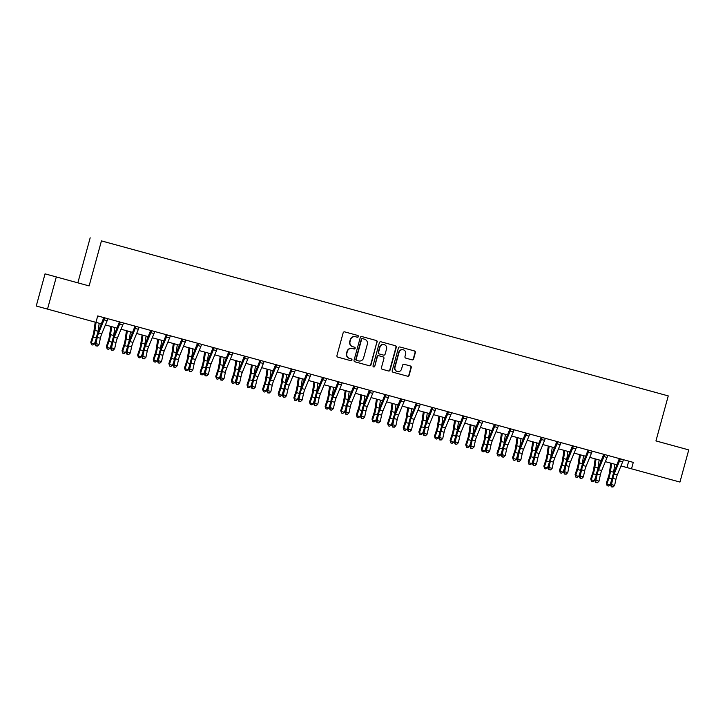 <?xml version="1.0" encoding="UTF-8"?>
<svg xmlns="http://www.w3.org/2000/svg" width="725" height="725" viewBox="0 0 725 725"><rect width="100%" height="100%" fill="white"/><g stroke="black" fill="none" stroke-linecap="round" stroke-linejoin="round"><path stroke-width="1.09" d="M358.386 336.563A0.915 0.888 105.4 0 0 357.769 335.448L344.737 331.887A1.305 1.269 105.4 0 0 343.161 332.811L336.944 355.54A1.305 1.269 105.4 0 0 337.823 357.135L350.864 360.706A0.915 0.888 105.4 0 0 351.96 360.053A0.915 0.888 105.4 0 0 351.344 358.938A0.915 0.888 105.4 0 0 351.344 358.929L349.658 358.476A4.187 4.069 105.4 0 1 349.649 358.467A4.187 4.069 105.4 0 1 346.84 353.356L347.357 351.462A4.187 4.069 105.4 0 1 352.386 348.498L354.072 348.961A0.915 0.888 105.4 0 0 355.178 348.308A0.915 0.888 105.4 0 0 354.561 347.193L352.876 346.731A4.187 4.069 105.4 0 1 352.867 346.731A4.187 4.069 105.4 0 1 350.048 341.611L350.565 339.717A4.187 4.069 105.4 0 1 355.603 336.753L357.289 337.216A0.915 0.888 105.4 0 0 358.386 336.563M352.558 346.641L352.567 346.65A4.187 4.069 105.4 0 0 352.567 346.65A4.187 4.069 105.4 0 1 349.749 341.529L350.266 339.635A4.187 4.069 105.4 0 1 355.295 336.672L356.981 337.134A0.915 0.888 105.4 0 0 358.087 336.482A0.915 0.888 105.4 0 0 357.498 335.376M337.787 357.126L350.556 360.615A0.915 0.888 105.4 0 0 351.661 359.972A0.915 0.888 105.4 0 0 351.072 358.857M349.35 358.386L349.35 358.386A4.187 4.069 105.4 0 1 346.532 353.274L347.048 351.38A4.187 4.069 105.4 0 1 352.087 348.417L353.773 348.87A0.915 0.888 105.4 0 0 354.869 348.227A0.915 0.888 105.4 0 0 354.28 347.112M647.751 390.277L652.844 391.672L647.751 390.277M412.045 359.854A1.305 1.269 105.4 0 0 413.622 358.929L415.362 352.549A1.305 1.269 105.4 0 0 414.483 350.954L400.001 346.994A1.305 1.269 105.4 0 0 398.433 347.928L392.216 370.656A1.305 1.269 105.4 0 0 393.095 372.251L407.568 376.212A1.305 1.269 105.4 0 0 409.145 375.278L411.247 367.584A1.305 1.269 105.4 0 0 410.368 365.98L404.178 364.285A1.305 1.269 105.4 0 0 402.602 365.219L401.559 369.034A3.498 3.398 105.4 0 1 397.345 371.517A3.498 3.398 105.4 0 1 394.998 367.24L399.085 352.278A3.498 3.398 105.4 0 1 403.299 349.794A3.498 3.398 105.4 0 1 405.647 354.072L404.967 356.564A1.305 1.269 105.4 0 0 405.846 358.159L411.746 359.772A1.305 1.269 105.4 0 0 413.313 358.848L415.053 352.468A1.305 1.269 105.4 0 0 414.211 350.882M89.121 285.922L45.05 273.851L89.121 285.922L101.446 240.899L668.26 395.904L655.944 440.927L688.75 449.899L679.95 482.062L631.52 468.812L633.278 462.387L97.712 315.928L95.954 322.362L101.418 323.848M56.314 276.95L47.515 309.113L95.954 322.362M377.208 342.118A1.305 1.269 105.4 0 0 376.329 340.523L361.847 336.563A1.305 1.269 105.4 0 0 360.28 337.487L354.063 360.216A1.305 1.269 105.4 0 0 354.942 361.82L369.415 365.772A1.305 1.269 105.4 0 0 370.992 364.847L376.9 342.037A1.305 1.269 105.4 0 0 376.058 340.451M380.924 341.783L395.406 345.734A1.305 1.269 105.4 0 1 396.285 347.338L390.068 370.067A1.305 1.269 105.4 0 1 388.491 370.992L382.302 369.297A1.305 1.269 105.4 0 1 381.423 367.702L383.942 358.485A1.305 1.269 105.4 0 0 383.063 356.881L378.948 355.757A1.305 1.269 105.4 0 0 377.381 356.691L374.752 366.288A0.915 0.888 105.4 0 1 373.647 366.932A0.915 0.888 105.4 0 1 373.031 365.817L379.356 342.708A1.305 1.269 105.4 0 1 380.924 341.783M101.482 240.89L107.273 242.476L101.482 240.89M101.446 240.899L668.26 395.904M636.559 387.232L655.273 392.343M636.568 387.213L655.282 392.334M45.05 273.851L36.25 306.013L47.515 309.113M688.75 449.899L655.944 440.918M77.856 282.822L90.172 237.8M620.981 465.921L631.52 468.812M105.406 324.936L117.042 328.117M121.03 329.204L132.666 332.394M136.653 333.482L148.29 336.663M152.277 337.75L163.913 340.931M167.901 342.028L179.537 345.209M183.525 346.296L195.161 349.477M199.148 350.574L210.785 353.755M214.772 354.842L226.408 358.023M230.396 359.111L242.032 362.301M246.02 363.388L257.656 366.569M261.643 367.657L273.28 370.837M277.267 371.934L288.903 375.115M292.891 376.202L304.527 379.383M308.515 380.48L320.151 383.661M324.129 384.748L335.775 387.929M339.753 389.017L351.398 392.207M355.377 393.294L367.022 396.475M371.001 397.563L382.646 400.753M386.624 401.84L398.27 405.021M402.248 406.109L413.893 409.29M417.872 410.386L429.508 413.567M433.496 414.655L445.132 417.836M449.119 418.923L460.756 422.113M464.743 423.201L476.379 426.382M480.367 427.469L492.003 430.659M495.991 431.747L507.627 434.928M511.614 436.015L523.251 439.196M527.238 440.292L538.874 443.473M542.862 444.561L554.498 447.742M558.486 448.838L570.122 452.019M574.109 453.107L585.746 456.288M589.733 457.375L601.369 460.565M605.357 461.653L616.993 464.834M628.711 461.136L626.953 467.562M70.633 280.865L53.487 276.162L70.633 280.865M354.906 361.802L369.116 365.69A1.305 1.269 105.4 0 0 370.683 364.766L376.9 342.037M362.718 338.702A0.915 0.888 105.4 0 0 361.612 339.345L356.156 359.301A0.915 0.888 105.4 0 0 356.772 360.416L358.549 360.905A4.187 4.069 105.4 0 0 363.587 357.942L367.312 344.303A4.187 4.069 105.4 0 0 364.503 339.191A4.187 4.069 105.4 0 0 364.494 339.182L362.409 338.611A0.915 0.888 105.4 0 0 361.313 339.264L361.612 339.345M356.464 360.334L356.473 360.334A0.915 0.888 105.4 0 0 356.473 360.334A0.915 0.888 105.4 0 1 355.857 359.219L361.313 339.264M362.409 338.611L364.503 339.191M382.265 369.288L388.192 370.91A1.305 1.269 105.4 0 0 389.76 369.986L395.977 347.257A1.305 1.269 105.4 0 0 395.134 345.662M382.755 356.8L378.64 355.676A1.305 1.269 105.4 0 0 377.072 356.6L374.752 366.288M373.502 366.877A0.915 0.888 105.4 0 0 374.444 366.197M386.561 348.915A3.498 3.398 105.4 0 0 384.205 344.647A3.498 3.398 105.4 0 0 379.991 347.121L378.55 352.395A1.305 1.269 105.4 0 0 379.429 353.99L383.543 355.114A1.305 1.269 105.4 0 0 385.111 354.19L386.561 348.915M384.205 344.647L383.897 344.556A3.498 3.398 105.4 0 0 379.692 347.039L379.991 347.121M379.13 353.909L379.13 353.909A1.305 1.269 105.4 0 1 378.251 352.314L379.692 347.039M405.81 358.15L411.746 359.772M403.299 349.794L402.991 349.713A3.498 3.398 105.4 0 0 398.786 352.196L399.085 352.278M397.345 371.517L397.037 371.427A3.498 3.398 105.4 0 1 394.69 367.158L398.786 352.196M393.059 372.242L407.269 376.13A1.305 1.269 105.4 0 0 408.837 375.197L410.948 367.493A1.305 1.269 105.4 0 0 410.105 365.907M95.22 322.163L93.842 331.697A6.67 1.577 105.3 0 1 92.773 336.146L90.761 342.182L91.314 343.106L93.317 337.062A10.005 2.365 -74.7 0 0 94.93 330.392L96.081 322.389M91.549 344.692L91.314 343.106L94.44 343.958L92.8 345.037L91.549 344.692L90.761 342.182M94.44 343.958L96.09 338.983M97.802 332.739A10.005 2.365 -74.7 0 0 98.056 331.243L99.207 323.241M107.971 318.728L107.717 319.063A4.667 1.106 105.3 0 1 107.128 320.749L101.736 333.862A6.67 1.577 -74.7 0 0 100.385 338.24L99.044 344.457L95.918 343.605L95.845 345.87L97.467 346.015L96.217 345.671M104.554 317.795L104.59 318.212A4.667 1.106 105.3 0 1 104.01 319.888L98.609 333.002A6.67 1.577 -74.7 0 0 97.268 337.379L95.918 343.605L94.984 344.112L96.325 337.895A10.005 2.365 105.3 0 1 98.346 331.325L103.793 317.586M104.59 318.212L103.82 318.003M94.984 344.112L95.845 345.87M97.467 346.015L99.044 344.457M110.852 326.422L109.466 335.965A6.67 1.577 105.3 0 1 108.397 340.415L106.385 346.459L106.938 347.375L108.94 341.339A10.005 2.365 -74.7 0 0 110.553 334.66L111.704 326.658M107.173 348.961L106.938 347.375L110.055 348.236L108.424 349.305L107.173 348.961L106.385 346.459M110.055 348.236L111.713 343.251M113.426 337.007A10.005 2.365 -74.7 0 0 113.671 335.512L114.831 327.51M126.467 330.7L125.09 340.243A6.67 1.577 105.3 0 1 124.02 344.692L122.008 350.728L122.561 351.652L124.564 345.608A10.005 2.365 -74.7 0 0 126.177 338.928L127.328 330.926M122.797 353.238L122.561 351.652L125.679 352.504L124.047 353.583L122.797 353.238L122.008 350.728M125.679 352.504L127.337 347.529M129.05 341.285A10.005 2.365 -74.7 0 0 129.295 339.789L130.455 331.787M142.091 334.968L140.713 344.511A6.67 1.577 105.3 0 1 139.644 348.961L137.632 355.005L138.185 355.921L140.188 349.885A10.005 2.365 -74.7 0 0 141.801 343.206L142.952 335.204M138.421 357.507L138.185 355.921L141.302 356.772L139.671 357.851L138.421 357.507L137.632 355.005M141.302 356.772L142.961 351.797M144.674 345.553A10.005 2.365 -74.7 0 0 144.918 344.058L146.078 336.056M123.594 323.006L123.341 323.341A4.667 1.106 105.3 0 1 122.752 325.017L117.359 338.131A6.67 1.577 -74.7 0 0 116.009 342.508L114.668 348.734L111.541 347.873L111.469 350.148L113.091 350.284L111.84 349.939M120.178 322.063L120.214 322.48A4.667 1.106 105.3 0 1 119.634 324.166L114.233 337.279A6.67 1.577 -74.7 0 0 112.892 341.656L111.541 347.873L110.608 348.39L111.949 342.164A10.005 2.365 105.3 0 1 113.961 335.603L119.417 321.855M120.214 322.48L119.444 322.272M110.608 348.39L111.469 350.148M113.091 350.284L114.668 348.734M139.218 327.274L138.964 327.609A4.667 1.106 105.3 0 1 138.375 329.286L132.983 342.408A6.67 1.577 -74.7 0 0 131.633 346.786L130.292 353.002L127.165 352.151L127.083 354.416L128.715 354.552L127.464 354.217M135.802 326.341L135.838 326.757A4.667 1.106 105.3 0 1 135.258 328.434L129.857 341.548A6.67 1.577 -74.7 0 0 128.515 345.925L127.165 352.151L126.222 352.658L127.573 346.441A10.005 2.365 105.3 0 1 129.585 339.871L135.04 326.132M135.838 326.757L135.067 326.54M126.222 352.658L127.083 354.416M128.715 354.552L130.292 353.002M154.842 331.542L154.588 331.887A4.667 1.106 105.3 0 1 153.999 333.563L148.607 346.677A6.67 1.577 -74.7 0 0 147.257 351.054L145.915 357.28L142.789 356.419L142.707 358.694L144.338 358.83L143.088 358.485M151.425 330.609L151.462 331.026A4.667 1.106 105.3 0 1 150.873 332.712L145.48 345.825A6.67 1.577 -74.7 0 0 144.139 350.202L142.789 356.419L141.846 356.936L143.197 350.71A10.005 2.365 105.3 0 1 145.208 344.148L150.664 330.401M151.462 331.026L150.691 330.817M141.846 356.936L142.707 358.694M144.338 358.83L145.915 357.28M157.715 339.237L156.337 348.779A6.67 1.577 105.3 0 1 155.268 353.238L153.256 359.274L153.809 360.198L155.812 354.153A10.005 2.365 -74.7 0 0 157.425 347.474L158.576 339.472M154.044 361.784L153.809 360.198L156.926 361.05L155.295 362.119L154.044 361.784L153.256 359.274M156.926 361.05L158.585 356.066M160.288 349.831A10.005 2.365 -74.7 0 0 160.542 348.335L161.702 340.333M170.466 335.82L170.212 336.155A4.667 1.106 105.3 0 1 169.623 337.832L164.222 350.954A6.67 1.577 -74.7 0 0 162.88 355.322L161.539 361.548L158.413 360.697L158.331 362.962L159.962 363.098L158.712 362.763M167.049 334.887L167.085 335.303A4.667 1.106 105.3 0 1 166.496 336.98L161.104 350.093A6.67 1.577 -74.7 0 0 159.754 354.471L158.413 360.697L157.47 361.204L158.82 354.978A10.005 2.365 105.3 0 1 160.832 348.417L166.288 334.678M167.085 335.303L166.315 335.086M157.47 361.204L158.331 362.962M159.962 363.098L161.539 361.548M173.338 343.514L171.961 353.057A6.67 1.577 105.3 0 1 170.892 357.507L168.88 363.551L169.433 364.467L171.435 358.431A10.005 2.365 -74.7 0 0 173.048 351.752L174.199 343.75M169.668 366.053L169.433 364.467L172.55 365.318L170.919 366.397L169.668 366.053L168.88 363.551M172.55 365.318L174.208 360.343M175.912 354.099A10.005 2.365 -74.7 0 0 176.166 352.604L177.326 344.602M188.962 347.782L187.585 357.325A6.67 1.577 105.3 0 1 186.515 361.784L184.503 367.82L185.047 368.735L187.059 362.699A10.005 2.365 -74.7 0 0 188.663 356.02L189.823 348.018M185.292 370.33L185.047 368.735L188.174 369.596L186.542 370.665L185.292 370.33L184.503 367.82M188.174 369.596L189.832 364.612M191.536 358.377A10.005 2.365 -74.7 0 0 191.79 356.872L192.95 348.879M204.586 352.06L203.208 361.603A6.67 1.577 105.3 0 1 202.139 366.053L200.127 372.088L200.671 373.013L202.683 366.968A10.005 2.365 -74.7 0 0 204.287 360.298L205.447 352.296M200.916 374.598L200.671 373.013L203.797 373.864L202.166 374.943L200.916 374.598L200.127 372.088M203.797 373.864L205.456 368.889M207.16 362.645A10.005 2.365 -74.7 0 0 207.413 361.15L208.573 353.147M220.21 356.328L218.832 365.871A6.67 1.577 105.3 0 1 217.763 370.321L215.751 376.366L216.295 377.281L218.307 371.245A10.005 2.365 -74.7 0 0 219.911 364.566L221.071 356.564M216.539 378.867L216.295 377.281L219.421 378.142L217.79 379.211L216.539 378.867L215.751 376.366M219.421 378.142L221.08 373.157M222.783 366.913A10.005 2.365 -74.7 0 0 223.037 365.418L224.197 357.416M235.833 360.606L234.456 370.149A6.67 1.577 105.3 0 1 233.387 374.598L231.375 380.634L231.918 381.558L233.93 375.514A10.005 2.365 -74.7 0 0 235.534 368.835L236.694 360.842M232.163 383.144L231.918 381.558L235.045 382.41L233.414 383.489L232.163 383.144L231.375 380.634M235.045 382.41L236.703 377.435M238.407 371.191A10.005 2.365 -74.7 0 0 238.661 369.696L239.821 361.693M186.089 340.088L185.836 340.424A4.667 1.106 105.3 0 1 185.247 342.109L179.845 355.223A6.67 1.577 -74.7 0 0 178.504 359.6L177.163 365.817L174.036 364.965L173.955 367.231L175.586 367.376L174.335 367.031M182.673 339.155L182.709 339.572A4.667 1.106 105.3 0 1 182.12 341.248L176.728 354.371A6.67 1.577 -74.7 0 0 175.377 358.748L174.036 364.965L173.094 365.472L174.444 359.256A10.005 2.365 105.3 0 1 176.456 352.694L181.912 338.947M182.709 339.572L181.939 339.363M173.094 365.472L173.955 367.231M175.586 367.376L177.163 365.817M201.713 344.366L201.459 344.701A4.667 1.106 105.3 0 1 200.87 346.378L195.469 359.491A6.67 1.577 -74.7 0 0 194.128 363.868L192.787 370.094L189.66 369.243L189.578 371.508L191.21 371.644L189.959 371.3M198.288 343.433L198.333 343.849A4.667 1.106 105.3 0 1 197.744 345.526L192.352 358.639A6.67 1.577 -74.7 0 0 191.001 363.017L189.66 369.243L188.718 369.75L190.068 363.524A10.005 2.365 105.3 0 1 192.08 356.963L197.526 343.215M198.333 343.849L197.562 343.632M188.718 369.75L189.578 371.508M191.21 371.644L192.787 370.094M217.337 348.634L217.083 348.97A4.667 1.106 105.3 0 1 216.494 350.655L211.093 363.769A6.67 1.577 -74.7 0 0 209.752 368.146L208.41 374.363L205.284 373.511L205.202 375.777L206.833 375.922L205.583 375.577M213.911 347.701L213.957 348.118A4.667 1.106 105.3 0 1 213.368 349.794L207.975 362.917A6.67 1.577 -74.7 0 0 206.625 367.285L205.284 373.511L204.341 374.018L205.692 367.802A10.005 2.365 105.3 0 1 207.703 361.231L213.15 347.493M213.957 348.118L213.186 347.909M204.341 374.018L205.202 375.777M206.833 375.922L208.41 374.363M232.961 352.912L232.707 353.247A4.667 1.106 105.3 0 1 232.118 354.924L226.717 368.037A6.67 1.577 -74.7 0 0 225.375 372.414L224.034 378.64L220.907 377.779L220.826 380.054L222.457 380.19L221.207 379.846M229.535 351.969L229.58 352.386A4.667 1.106 105.3 0 1 228.991 354.072L223.599 367.185A6.67 1.577 -74.7 0 0 222.249 371.562L220.907 377.779L219.965 378.296L221.315 372.07A10.005 2.365 105.3 0 1 223.327 365.509L228.774 351.761M229.58 352.386L228.81 352.178M219.965 378.296L220.826 380.054M222.457 380.19L224.034 378.64M248.584 357.18L248.331 357.516A4.667 1.106 105.3 0 1 247.742 359.192L242.34 372.315A6.67 1.577 -74.7 0 0 240.999 376.692L239.649 382.909L236.531 382.057L236.45 384.322L238.072 384.458L236.83 384.123M245.159 356.247L245.204 356.664A4.667 1.106 105.3 0 1 244.615 358.34L239.214 371.454A6.67 1.577 -74.7 0 0 237.873 375.831L236.531 382.057L235.589 382.564L236.939 376.347A10.005 2.365 105.3 0 1 238.951 369.777L244.398 356.038M245.204 356.664L244.434 356.455M235.589 382.564L236.45 384.322M238.072 384.458L239.649 382.909M251.457 364.874L250.08 374.417A6.67 1.577 105.3 0 1 249.01 378.867L246.998 384.912L247.542 385.827L249.554 379.791A10.005 2.365 -74.7 0 0 251.158 373.112L252.318 365.11M247.787 387.413L247.542 385.827L250.669 386.679L249.038 387.757L247.787 387.413L246.998 384.912M250.669 386.679L252.327 381.703M254.031 375.459A10.005 2.365 -74.7 0 0 254.285 373.964L255.445 365.962M264.208 361.458L263.954 361.793A4.667 1.106 105.3 0 1 263.365 363.47L257.964 376.583A6.67 1.577 -74.7 0 0 256.623 380.96L255.273 387.186L252.155 386.325L252.073 388.6L253.696 388.736L252.454 388.392M260.782 360.515L260.828 360.932A4.667 1.106 105.3 0 1 260.239 362.618L254.837 375.731A6.67 1.577 -74.7 0 0 253.496 380.108L252.155 386.325L251.212 386.842L252.563 380.616A10.005 2.365 105.3 0 1 254.575 374.055L260.021 360.307M260.828 360.932L260.058 360.724M251.212 386.842L252.073 388.6M253.696 388.736L255.273 387.186M267.081 369.143L265.703 378.695A6.67 1.577 105.3 0 1 264.634 383.144L262.622 389.18L263.166 390.104L265.178 384.06A10.005 2.365 -74.7 0 0 266.782 377.381L267.942 369.378M263.411 391.69L263.166 390.104L266.292 390.956L264.661 392.026L263.411 391.69L262.622 389.18M266.292 390.956L267.951 385.972M269.655 379.737A10.005 2.365 -74.7 0 0 269.908 378.242L271.068 370.239M279.832 365.726L279.578 366.062A4.667 1.106 105.3 0 1 278.989 367.738L273.588 380.861A6.67 1.577 -74.7 0 0 272.247 385.229L270.896 391.455L267.779 390.603L267.697 392.868L269.319 393.004L268.069 392.669M276.406 364.793L276.452 365.21A4.667 1.106 105.3 0 1 275.862 366.886L270.461 380A6.67 1.577 -74.7 0 0 269.12 384.377L267.779 390.603L266.836 391.11L268.187 384.893A10.005 2.365 105.3 0 1 270.198 378.323L275.645 364.584M276.452 365.21L275.681 364.992M266.836 391.11L267.697 392.868M269.319 393.004L270.896 391.455M282.705 373.42L281.327 382.963A6.67 1.577 105.3 0 1 280.249 387.413L278.246 393.458L278.79 394.373L280.802 388.337A10.005 2.365 -74.7 0 0 282.406 381.658L283.566 373.656M279.034 395.959L278.79 394.373L281.916 395.225L280.285 396.303L279.034 395.959L278.246 393.458M281.916 395.225L283.575 390.249M285.278 384.005A10.005 2.365 -74.7 0 0 285.532 382.51L286.692 374.508M295.456 369.995L295.202 370.339A4.667 1.106 105.3 0 1 294.613 372.016L289.212 385.129A6.67 1.577 -74.7 0 0 287.87 389.506L286.52 395.732L283.403 394.871L283.321 397.146L284.943 397.282L283.692 396.938M292.03 369.061L292.075 369.478A4.667 1.106 105.3 0 1 291.486 371.155L286.085 384.277A6.67 1.577 -74.7 0 0 284.744 388.654L283.403 394.871L282.46 395.388L283.81 389.162A10.005 2.365 105.3 0 1 285.822 382.601L291.269 368.853M292.075 369.478L291.305 369.27M282.46 395.388L283.321 397.146M284.943 397.282L286.52 395.732M298.328 377.689L296.951 387.232A6.67 1.577 105.3 0 1 295.873 391.69L293.87 397.726L294.413 398.641L296.425 392.606A10.005 2.365 -74.7 0 0 298.029 385.927L299.189 377.924M294.658 400.236L294.413 398.641L297.54 399.502L295.909 400.572L294.658 400.236L293.87 397.726M297.54 399.502L299.198 394.518M300.902 388.283A10.005 2.365 -74.7 0 0 301.156 386.788L302.316 378.785M311.079 374.272L310.826 374.608A4.667 1.106 105.3 0 1 310.237 376.284L304.835 389.397A6.67 1.577 -74.7 0 0 303.494 393.775L302.144 400.001L299.026 399.149L298.945 401.414L300.567 401.55L299.316 401.206M307.654 373.339L307.699 373.756A4.667 1.106 105.3 0 1 307.11 375.432L301.709 388.546A6.67 1.577 -74.7 0 0 300.368 392.923L299.026 399.149L298.084 399.656L299.434 393.43A10.005 2.365 105.3 0 1 301.446 386.869L306.892 373.121M307.699 373.756L306.929 373.538M298.084 399.656L298.945 401.414M300.567 401.55L302.144 400.001M313.952 381.966L312.575 391.509A6.67 1.577 105.3 0 1 311.496 395.959L309.493 402.003L310.037 402.919L312.049 396.874A10.005 2.365 -74.7 0 0 313.653 390.204L314.813 382.202M310.282 404.505L310.037 402.919L313.164 403.771L311.523 404.849L310.282 404.505L309.493 402.003M313.164 403.771L314.822 398.795M316.526 392.551A10.005 2.365 -74.7 0 0 316.78 391.056L317.94 383.054M326.703 378.541L326.44 378.876A4.667 1.106 105.3 0 1 325.86 380.562L320.459 393.675A6.67 1.577 -74.7 0 0 319.118 398.052L317.767 404.269L314.641 403.417L314.568 405.683L316.191 405.828L314.94 405.483M323.278 377.607L323.323 378.024A4.667 1.106 105.3 0 1 322.734 379.701L317.333 392.823A6.67 1.577 -74.7 0 0 315.991 397.2L314.641 403.417L313.708 403.925L315.058 397.708A10.005 2.365 105.3 0 1 317.07 391.138L322.516 377.399M323.323 378.024L322.553 377.816M313.708 403.925L314.568 405.683M316.191 405.828L317.767 404.269M329.576 386.235L328.198 395.778A6.67 1.577 105.3 0 1 327.12 400.227L325.117 406.272L325.661 407.187L327.673 401.152A10.005 2.365 -74.7 0 0 329.277 394.472L330.437 386.47M325.906 408.773L325.661 407.187L328.788 408.048L327.147 409.118L325.906 408.773L325.117 406.272M328.788 408.048L330.446 403.064M332.15 396.829A10.005 2.365 -74.7 0 0 332.403 395.324L333.563 387.322M342.327 382.818L342.064 383.153A4.667 1.106 105.3 0 1 341.484 384.83L336.083 397.943A6.67 1.577 -74.7 0 0 334.742 402.321L333.391 408.547L330.265 407.695L330.192 409.96L331.814 410.096L330.564 409.752M338.901 381.876L338.947 382.302A4.667 1.106 105.3 0 1 338.358 383.978L332.956 397.092A6.67 1.577 -74.7 0 0 331.615 401.469L330.265 407.695L329.331 408.202L330.682 401.976A10.005 2.365 105.3 0 1 332.693 395.415L338.14 381.667M338.947 382.302L338.176 382.084M329.331 408.202L330.192 409.96M331.814 410.096L333.391 408.547M345.2 390.512L343.822 400.055A6.67 1.577 105.3 0 1 342.744 404.505L340.741 410.54L341.285 411.465L343.297 405.42A10.005 2.365 -74.7 0 0 344.901 398.75L346.061 390.748M341.52 413.051L341.285 411.465L344.411 412.317L342.771 413.395L341.52 413.051L340.741 410.54M344.411 412.317L346.07 407.341M347.773 401.097A10.005 2.365 -74.7 0 0 348.027 399.602L349.187 391.6M360.823 394.781L359.446 404.323A6.67 1.577 105.3 0 1 358.368 408.773L356.365 414.818L356.908 415.733L358.92 409.697A10.005 2.365 -74.7 0 0 360.524 403.018L361.684 395.016M357.144 417.319L356.908 415.733L360.035 416.594L358.395 417.663L357.144 417.319L356.365 414.818M360.035 416.594L361.684 411.61M363.397 405.366A10.005 2.365 -74.7 0 0 363.651 403.87L364.802 395.868M376.447 399.058L375.061 408.601A6.67 1.577 105.3 0 1 373.991 413.051L371.988 419.086L372.532 420.011L374.544 413.966A10.005 2.365 -74.7 0 0 376.148 407.287L377.308 399.285M372.768 421.597L372.532 420.011L375.659 420.862L374.018 421.932L372.768 421.597L371.988 419.086M375.659 420.862L377.308 415.878M379.021 409.643A10.005 2.365 -74.7 0 0 379.275 408.148L380.426 400.146M392.071 403.327L390.684 412.869A6.67 1.577 105.3 0 1 389.615 417.319L387.612 423.364L388.156 424.279L390.168 418.243A10.005 2.365 -74.7 0 0 391.772 411.564L392.932 403.562M388.392 425.865L388.156 424.279L391.282 425.131L389.642 426.209L388.392 425.865L387.612 423.364M391.282 425.131L392.932 420.156M394.645 413.912A10.005 2.365 -74.7 0 0 394.898 412.416L396.049 404.414M407.695 407.595L406.308 417.138A6.67 1.577 105.3 0 1 405.239 421.597L403.236 427.632L403.78 428.557L405.782 422.512A10.005 2.365 -74.7 0 0 407.396 415.833L408.556 407.831M404.015 430.142L403.78 428.557L406.906 429.408L405.266 430.478L404.015 430.142L403.236 427.632M406.906 429.408L408.556 424.424M410.268 418.189A10.005 2.365 -74.7 0 0 410.522 416.694L411.673 408.692M423.318 411.873L421.932 421.415A6.67 1.577 105.3 0 1 420.862 425.865L418.86 431.91L419.403 432.825L421.406 426.78A10.005 2.365 -74.7 0 0 423.019 420.11L424.179 412.108M419.639 434.411L419.403 432.825L422.53 433.677L420.89 434.755L419.639 434.411L418.86 431.91M422.53 433.677L424.179 428.702M425.892 422.458A10.005 2.365 -74.7 0 0 426.146 420.962L427.297 412.96M438.942 416.141L437.556 425.684A6.67 1.577 105.3 0 1 436.486 430.133L434.474 436.178L435.027 437.093L437.03 431.058A10.005 2.365 -74.7 0 0 438.643 424.379L439.794 416.377M435.263 438.688L435.027 437.093L438.154 437.954L436.513 439.024L435.263 438.688L434.474 436.178M438.154 437.954L439.803 432.97M441.516 426.735A10.005 2.365 -74.7 0 0 441.77 425.231L442.921 417.228M454.566 420.418L453.179 429.961A6.67 1.577 105.3 0 1 452.11 434.411L450.098 440.447L450.651 441.371L452.654 435.326A10.005 2.365 -74.7 0 0 454.267 428.656L455.418 420.654M450.887 442.957L450.651 441.371L453.778 442.223L452.137 443.301L450.887 442.957L450.098 440.447M453.778 442.223L455.427 437.248M457.14 431.003A10.005 2.365 -74.7 0 0 457.393 429.508L458.544 421.506M470.19 424.687L468.803 434.23A6.67 1.577 105.3 0 1 467.734 438.679L465.722 444.724L466.275 445.639L468.278 439.604A10.005 2.365 -74.7 0 0 469.891 432.925L471.042 424.923M466.51 447.225L466.275 445.639L469.401 446.5L467.761 447.57L466.51 447.225L465.722 444.724M469.401 446.5L471.051 441.516M472.763 435.272A10.005 2.365 -74.7 0 0 473.008 433.777L474.168 425.774M485.804 428.964L484.427 438.507A6.67 1.577 105.3 0 1 483.358 442.957L481.346 448.993L481.898 449.917L483.901 443.872A10.005 2.365 -74.7 0 0 485.514 437.193L486.665 429.191M482.134 451.503L481.898 449.917L485.016 450.769L483.385 451.847L482.134 451.503L481.346 448.993M485.016 450.769L486.674 445.793M488.387 439.549A10.005 2.365 -74.7 0 0 488.632 438.054L489.792 430.052M501.428 433.233L500.051 442.776A6.67 1.577 105.3 0 1 498.981 447.225L496.969 453.27L497.522 454.185L499.525 448.15A10.005 2.365 -74.7 0 0 501.138 441.471L502.289 433.468M497.758 455.771L497.522 454.185L500.64 455.037L499.008 456.116L497.758 455.771L496.969 453.27M500.64 455.037L502.298 450.062M504.011 443.818A10.005 2.365 -74.7 0 0 504.256 442.322L505.416 434.32M517.052 437.501L515.674 447.044A6.67 1.577 105.3 0 1 514.605 451.503L512.593 457.538L513.146 458.463L515.149 452.418A10.005 2.365 -74.7 0 0 516.762 445.739L517.913 437.737M513.382 460.049L513.146 458.463L516.263 459.315L514.632 460.384L513.382 460.049L512.593 457.538M516.263 459.315L517.922 454.33M519.635 448.095A10.005 2.365 -74.7 0 0 519.879 446.6L521.039 438.598M532.676 441.779L531.298 451.322A6.67 1.577 105.3 0 1 530.229 455.771L528.217 461.816L528.77 462.731L530.772 456.696A10.005 2.365 -74.7 0 0 532.386 450.017L533.537 442.014M529.005 464.317L528.77 462.731L531.887 463.583L530.256 464.662L529.005 464.317L528.217 461.816M531.887 463.583L533.546 458.608M535.249 452.364A10.005 2.365 -74.7 0 0 535.503 450.868L536.663 442.866M548.299 446.047L546.922 455.59A6.67 1.577 105.3 0 1 545.853 460.049L543.841 466.084L544.393 467L546.396 460.964A10.005 2.365 -74.7 0 0 548 454.285L549.16 446.283M544.629 468.595L544.393 467L547.511 467.861L545.88 468.93L544.629 468.595L543.841 466.084M547.511 467.861L549.169 462.876M550.873 456.641A10.005 2.365 -74.7 0 0 551.127 455.137L552.287 447.144M563.923 450.325L562.546 459.868A6.67 1.577 105.3 0 1 561.476 464.317L559.464 470.353L560.008 471.277L562.02 465.233A10.005 2.365 -74.7 0 0 563.624 458.562L564.784 450.56M560.253 472.863L560.008 471.277L563.135 472.129L561.503 473.207L560.253 472.863L559.464 470.353M563.135 472.129L564.793 467.154M566.497 460.91A10.005 2.365 -74.7 0 0 566.751 459.414L567.911 451.412M579.547 454.593L578.169 464.136A6.67 1.577 105.3 0 1 577.1 468.586L575.088 474.63L575.632 475.546L577.644 469.51A10.005 2.365 -74.7 0 0 579.248 462.831L580.408 454.829M575.877 477.132L575.632 475.546L578.758 476.407L577.127 477.476L575.877 477.132L575.088 474.63M578.758 476.407L580.417 471.422M582.121 465.178A10.005 2.365 -74.7 0 0 582.374 463.683L583.534 455.681M595.171 458.871L593.793 468.413A6.67 1.577 105.3 0 1 592.724 472.863L590.712 478.899L591.256 479.823L593.268 473.778A10.005 2.365 -74.7 0 0 594.872 467.099L596.032 459.106M591.5 481.409L591.256 479.823L594.382 480.675L592.751 481.753L591.5 481.409L590.712 478.899M594.382 480.675L596.041 475.7M597.744 469.456A10.005 2.365 -74.7 0 0 597.998 467.96L599.158 459.958M610.794 463.139L609.417 472.682A6.67 1.577 105.3 0 1 608.347 477.132L606.336 483.176L606.879 484.092L608.891 478.056A10.005 2.365 -74.7 0 0 610.495 471.377L611.655 463.375M607.124 485.677L606.879 484.092L610.006 484.943L608.375 486.022L607.124 485.677L606.336 483.176M610.006 484.943L611.664 479.968M613.368 473.724A10.005 2.365 -74.7 0 0 613.622 472.229L614.782 464.227M357.951 387.087L357.688 387.422A4.667 1.106 105.3 0 1 357.108 389.108L351.707 402.221A6.67 1.577 -74.7 0 0 350.365 406.598L349.015 412.815L345.888 411.963L345.816 414.229L347.438 414.365L346.188 414.029M354.525 386.153L354.57 386.57A4.667 1.106 105.3 0 1 353.981 388.247L348.58 401.36A6.67 1.577 -74.7 0 0 347.239 405.737L345.888 411.963L344.955 412.471L346.296 406.254A10.005 2.365 105.3 0 1 348.317 399.683L353.764 385.945M354.57 386.57L353.8 386.362M344.955 412.471L345.816 414.229M347.438 414.365L349.015 412.815M373.574 391.364L373.312 391.699A4.667 1.106 105.3 0 1 372.732 393.376L367.33 406.489A6.67 1.577 -74.7 0 0 365.989 410.867L364.639 417.093L361.512 416.232L361.44 418.506L363.062 418.642L361.811 418.298M370.149 390.422L370.194 390.838A4.667 1.106 105.3 0 1 369.605 392.524L364.204 405.638A6.67 1.577 -74.7 0 0 362.862 410.015L361.512 416.232L360.579 416.748L361.92 410.522A10.005 2.365 105.3 0 1 363.941 403.961L369.388 390.213M370.194 390.838L369.415 390.63M360.579 416.748L361.44 418.506M363.062 418.642L364.639 417.093M389.198 395.632L388.935 395.968A4.667 1.106 105.3 0 1 388.355 397.644L382.954 410.767A6.67 1.577 -74.7 0 0 381.613 415.144L380.263 421.361L377.136 420.509L377.063 422.775L378.686 422.911L377.435 422.575M385.772 394.699L385.818 395.116A4.667 1.106 105.3 0 1 385.229 396.792L379.827 409.906A6.67 1.577 -74.7 0 0 378.486 414.283L377.136 420.509L376.202 421.017L377.544 414.8A10.005 2.365 105.3 0 1 379.565 408.229L385.011 394.491M385.818 395.116L385.038 394.898M376.202 421.017L377.063 422.775M378.686 422.911L380.263 421.361M404.813 399.901L404.559 400.245A4.667 1.106 105.3 0 1 403.979 401.922L398.578 415.035A6.67 1.577 -74.7 0 0 397.237 419.413L395.886 425.638L392.76 424.778L392.687 427.052L394.309 427.188L393.059 426.844M401.396 398.968L401.433 399.384A4.667 1.106 105.3 0 1 400.853 401.07L395.451 414.183A6.67 1.577 -74.7 0 0 394.11 418.561L392.76 424.778L391.826 425.294L393.167 419.068A10.005 2.365 105.3 0 1 395.188 412.507L400.635 398.759M401.433 399.384L400.662 399.176M391.826 425.294L392.687 427.052M394.309 427.188L395.886 425.638M420.437 404.178L420.183 404.514A4.667 1.106 105.3 0 1 419.603 406.19L414.202 419.304A6.67 1.577 -74.7 0 0 412.86 423.681L411.51 429.907L408.383 429.055L408.311 431.321L409.933 431.457L408.683 431.112M417.02 403.245L417.056 403.662A4.667 1.106 105.3 0 1 416.476 405.338L411.075 418.452A6.67 1.577 -74.7 0 0 409.734 422.829L408.383 429.055L407.45 429.562L408.791 423.337A10.005 2.365 105.3 0 1 410.812 416.775L416.259 403.037M417.056 403.662L416.286 403.444M407.45 429.562L408.311 431.321M409.933 431.457L411.51 429.907M436.06 408.447L435.807 408.782A4.667 1.106 105.3 0 1 435.227 410.468L429.825 423.581A6.67 1.577 -74.7 0 0 428.484 427.958L427.134 434.175L424.007 433.323L423.935 435.589L425.557 435.734L424.306 435.39M432.644 407.513L432.68 407.93A4.667 1.106 105.3 0 1 432.1 409.607L426.699 422.729A6.67 1.577 -74.7 0 0 425.358 427.107L424.007 433.323L423.074 433.831L424.415 427.614A10.005 2.365 105.3 0 1 426.436 421.044L431.882 407.305M432.68 407.93L431.91 407.722M423.074 433.831L423.935 435.589M425.557 435.734L427.134 434.175M451.684 412.724L451.43 413.06A4.667 1.106 105.3 0 1 450.841 414.736L445.449 427.85A6.67 1.577 -74.7 0 0 444.108 432.227L442.757 438.453L439.631 437.601L439.558 439.867L441.181 440.002L439.93 439.658M448.267 411.791L448.304 412.208A4.667 1.106 105.3 0 1 447.724 413.884L442.322 426.998A6.67 1.577 -74.7 0 0 440.981 431.375L439.631 437.601L438.697 438.108L440.039 431.882A10.005 2.365 105.3 0 1 442.06 425.321L447.506 411.573M448.304 412.208L447.533 411.99M438.697 438.108L439.558 439.867M441.181 440.002L442.757 438.453M467.308 416.993L467.054 417.328A4.667 1.106 105.3 0 1 466.465 419.014L461.073 432.127A6.67 1.577 -74.7 0 0 459.722 436.504L458.381 442.721L455.255 441.869L455.182 444.135L456.804 444.28L455.554 443.936M463.891 416.059L463.928 416.476A4.667 1.106 105.3 0 1 463.347 418.153L457.946 431.266A6.67 1.577 -74.7 0 0 456.605 435.643L455.255 441.869L454.321 442.377L455.663 436.16A10.005 2.365 105.3 0 1 457.683 429.59L463.13 415.851M463.928 416.476L463.157 416.268M454.321 442.377L455.182 444.135M456.804 444.28L458.381 442.721M482.932 421.27L482.678 421.606A4.667 1.106 105.3 0 1 482.089 423.282L476.697 436.396A6.67 1.577 -74.7 0 0 475.346 440.773L474.005 446.999L470.878 446.138L470.806 448.413L472.428 448.548L471.177 448.204M479.515 420.328L479.551 420.745A4.667 1.106 105.3 0 1 478.971 422.43L473.57 435.544A6.67 1.577 -74.7 0 0 472.229 439.921L470.878 446.138L469.945 446.654L471.286 440.428A10.005 2.365 105.3 0 1 473.298 433.867L478.754 420.119M479.551 420.745L478.781 420.536M469.945 446.654L470.806 448.413M472.428 448.548L474.005 446.999M498.555 425.539L498.302 425.874A4.667 1.106 105.3 0 1 497.713 427.551L492.32 440.673A6.67 1.577 -74.7 0 0 490.97 445.05L489.629 451.267L486.502 450.415L486.421 452.681L488.052 452.817L486.801 452.482M495.139 424.605L495.175 425.022A4.667 1.106 105.3 0 1 494.595 426.699L489.194 439.812A6.67 1.577 -74.7 0 0 487.853 444.189L486.502 450.415L485.569 450.923L486.91 444.706A10.005 2.365 105.3 0 1 488.922 438.136L494.377 424.397M495.175 425.022L494.405 424.805M485.569 450.923L486.421 452.681M488.052 452.817L489.629 451.267M514.179 429.807L513.925 430.152A4.667 1.106 105.3 0 1 513.336 431.828L507.944 444.942A6.67 1.577 -74.7 0 0 506.594 449.319L505.252 455.545L502.126 454.684L502.044 456.958L503.676 457.094L502.425 456.75M510.763 428.874L510.799 429.291A4.667 1.106 105.3 0 1 510.219 430.976L504.817 444.09A6.67 1.577 -74.7 0 0 503.476 448.467L502.126 454.684L501.183 455.2L502.534 448.974A10.005 2.365 105.3 0 1 504.546 442.413L510.001 428.665M510.799 429.291L510.028 429.082M501.183 455.2L502.044 456.958M503.676 457.094L505.252 455.545M529.803 434.085L529.549 434.42A4.667 1.106 105.3 0 1 528.96 436.097L523.568 449.219A6.67 1.577 -74.7 0 0 522.217 453.587L520.876 459.813L517.75 458.961L517.668 461.227L519.299 461.363L518.049 461.028M526.386 433.151L526.423 433.568A4.667 1.106 105.3 0 1 525.833 435.245L520.441 448.358A6.67 1.577 -74.7 0 0 519.1 452.735L517.75 458.961L516.807 459.469L518.158 453.243A10.005 2.365 105.3 0 1 520.169 446.682L525.625 432.943M526.423 433.568L525.652 433.351M516.807 459.469L517.668 461.227M519.299 461.363L520.876 459.813M545.427 438.353L545.173 438.688A4.667 1.106 105.3 0 1 544.584 440.374L539.183 453.487A6.67 1.577 -74.7 0 0 537.841 457.865L536.5 464.082L533.373 463.23L533.292 465.495L534.923 465.64L533.673 465.296M542.01 437.42L542.046 437.837A4.667 1.106 105.3 0 1 541.457 439.513L536.065 452.636A6.67 1.577 -74.7 0 0 534.715 457.013L533.373 463.23L532.431 463.737L533.781 457.52A10.005 2.365 105.3 0 1 535.793 450.959L541.249 437.211M542.046 437.837L541.276 437.628M532.431 463.737L533.292 465.495M534.923 465.64L536.5 464.082M561.05 442.631L560.797 442.966A4.667 1.106 105.3 0 1 560.207 444.642L554.806 457.756A6.67 1.577 -74.7 0 0 553.465 462.133L552.124 468.359L548.997 467.507L548.916 469.773L550.547 469.909L549.296 469.564M557.634 441.697L557.67 442.114A4.667 1.106 105.3 0 1 557.081 443.791L551.689 456.904A6.67 1.577 -74.7 0 0 550.338 461.281L548.997 467.507L548.055 468.015L549.405 461.789A10.005 2.365 105.3 0 1 551.417 455.228L556.863 441.48M557.67 442.114L556.9 441.897M548.055 468.015L548.916 469.773M550.547 469.909L552.124 468.359M576.674 446.899L576.42 447.234A4.667 1.106 105.3 0 1 575.831 448.92L570.43 462.033A6.67 1.577 -74.7 0 0 569.089 466.411L567.748 472.627L564.621 471.776L564.539 474.041L566.171 474.186L564.92 473.842M573.248 445.966L573.294 446.382A4.667 1.106 105.3 0 1 572.705 448.059L567.312 461.182A6.67 1.577 -74.7 0 0 565.962 465.55L564.621 471.776L563.678 472.283L565.029 466.066A10.005 2.365 105.3 0 1 567.041 459.496L572.487 445.757M573.294 446.382L572.523 446.174M563.678 472.283L564.539 474.041M566.171 474.186L567.748 472.627M592.298 451.177L592.044 451.512A4.667 1.106 105.3 0 1 591.455 453.188L586.054 466.302A6.67 1.577 -74.7 0 0 584.713 470.679L583.371 476.905L580.245 476.044L580.163 478.319L581.794 478.455L580.544 478.11M588.872 450.234L588.918 450.651A4.667 1.106 105.3 0 1 588.328 452.337L582.936 465.45A6.67 1.577 -74.7 0 0 581.586 469.827L580.245 476.044L579.302 476.561L580.653 470.335A10.005 2.365 105.3 0 1 582.664 463.773L588.111 450.026M588.918 450.651L588.147 450.442M579.302 476.561L580.163 478.319M581.794 478.455L583.371 476.905M607.922 455.445L607.668 455.78A4.667 1.106 105.3 0 1 607.079 457.457L601.678 470.579A6.67 1.577 -74.7 0 0 600.336 474.957L598.995 481.173L595.868 480.322L595.787 482.587L597.418 482.723L596.168 482.388M604.496 454.512L604.541 454.928A4.667 1.106 105.3 0 1 603.952 456.605L598.56 469.718A6.67 1.577 -74.7 0 0 597.21 474.096L595.868 480.322L594.926 480.829L596.276 474.612A10.005 2.365 105.3 0 1 598.288 468.042L603.735 454.303M604.541 454.928L603.771 454.72M594.926 480.829L595.787 482.587M597.418 482.723L598.995 481.173M623.545 459.722L623.292 460.058A4.667 1.106 105.3 0 1 622.702 461.734L617.301 474.848A6.67 1.577 -74.7 0 0 615.96 479.225L614.61 485.451L611.492 484.59L611.411 486.865L613.033 487.001L611.791 486.656M620.12 458.78L620.165 459.197A4.667 1.106 105.3 0 1 619.576 460.882L614.175 473.996A6.67 1.577 -74.7 0 0 612.833 478.373L611.492 484.59L610.55 485.107L611.9 478.881A10.005 2.365 105.3 0 1 613.912 472.319L619.358 458.572M620.165 459.197L619.395 458.988M610.55 485.107L611.411 486.865M613.033 487.001L614.61 485.451M93.317 337.062L96.325 337.886M94.93 330.392L98.056 331.243M101.736 333.862L98.609 333.002M100.385 338.24L97.268 337.379M107.128 320.749L104.01 319.888M108.94 341.339L111.949 342.164M110.553 334.66L113.671 335.512M124.564 345.608L127.573 346.432M126.177 338.928L129.295 339.789M140.188 349.885L143.197 350.701M141.801 343.206L144.918 344.058M117.359 338.131L114.233 337.279M116.009 342.508L112.892 341.656M122.752 325.017L119.634 324.166M132.983 342.408L129.857 341.548M131.633 346.786L128.515 345.925M138.375 329.286L135.258 328.434M148.607 346.677L145.48 345.825M147.257 351.054L144.139 350.202M153.999 333.563L150.873 332.712M155.812 354.153L158.82 354.978M157.425 347.474L160.542 348.335M164.222 350.954L161.104 350.093M162.88 355.322L159.754 354.471M169.623 337.832L166.496 336.98M171.435 358.431L174.444 359.247M173.048 351.752L176.166 352.604M187.059 362.699L190.068 363.524M188.663 356.02L191.79 356.872M202.683 366.968L205.692 367.792M204.287 360.298L207.413 361.15M218.307 371.245L221.315 372.07M219.911 364.566L223.037 365.418M233.93 375.514L236.939 376.338M235.534 368.835L238.661 369.696M179.845 355.223L176.728 354.371M178.504 359.6L175.377 358.748M185.247 342.109L182.12 341.248M195.469 359.491L192.352 358.639M194.128 363.868L191.001 363.017M200.87 346.378L197.744 345.526M211.093 363.769L207.975 362.917M209.752 368.146L206.625 367.285M216.494 350.655L213.368 349.794M226.717 368.037L223.599 367.185M225.375 372.414L222.249 371.562M232.118 354.924L228.991 354.072M242.34 372.315L239.214 371.454M240.999 376.692L237.873 375.831M247.742 359.192L244.615 358.34M249.554 379.791L252.563 380.607M251.158 373.112L254.285 373.964M257.964 376.583L254.837 375.731M256.623 380.96L253.496 380.108M263.365 363.47L260.239 362.618M265.178 384.06L268.187 384.884M266.782 377.381L269.908 378.242M273.588 380.861L270.461 380M272.247 385.229L269.12 384.377M278.989 367.738L275.862 366.886M280.802 388.337L283.81 389.153M282.406 381.658L285.532 382.51M289.212 385.129L286.085 384.277M287.87 389.506L284.744 388.654M294.613 372.016L291.486 371.155M296.425 392.606L299.434 393.43M298.029 385.927L301.156 386.788M304.835 389.397L301.709 388.546M303.494 393.775L300.368 392.923M310.237 376.284L307.11 375.432M312.049 396.874L315.058 397.699M313.653 390.204L316.78 391.056M320.459 393.675L317.333 392.823M319.118 398.052L315.991 397.2M325.86 380.562L322.734 379.701M327.673 401.152L330.682 401.976M329.277 394.472L332.403 395.324M336.083 397.943L332.956 397.092M334.742 402.321L331.615 401.469M341.484 384.83L338.358 383.978M343.297 405.42L346.305 406.245M344.901 398.75L348.027 399.602M358.92 409.697L361.929 410.522M360.524 403.018L363.651 403.87M374.544 413.966L377.553 414.791M376.148 407.287L379.275 408.148M390.168 418.243L393.167 419.059M391.772 411.564L394.898 412.416M405.782 422.512L408.791 423.337M407.396 415.833L410.522 416.694M421.406 426.78L424.415 427.605M423.019 420.11L426.146 420.962M437.03 431.058L440.039 431.882M438.643 424.379L441.77 425.231M452.654 435.326L455.663 436.151M454.267 428.656L457.393 429.508M468.278 439.604L471.286 440.428M469.891 432.925L473.008 433.777M483.901 443.872L486.91 444.697M485.514 437.193L488.632 438.054M499.525 448.15L502.534 448.965M501.138 441.471L504.256 442.322M515.149 452.418L518.158 453.243M516.762 445.739L519.879 446.6M530.772 456.696L533.781 457.511M532.386 450.017L535.503 450.868M546.396 460.964L549.405 461.789M548 454.285L551.127 455.137M562.02 465.233L565.029 466.057M563.624 458.562L566.751 459.414M577.644 469.51L580.653 470.335M579.248 462.831L582.374 463.683M593.268 473.778L596.276 474.603M594.872 467.099L597.998 467.96M608.891 478.056L611.9 478.872M610.495 471.377L613.622 472.229M351.707 402.221L348.58 401.36M350.365 406.598L347.239 405.737M357.108 389.108L353.981 388.247M367.33 406.489L364.204 405.638M365.989 410.867L362.862 410.015M372.732 393.376L369.605 392.524M382.954 410.767L379.827 409.906M381.613 415.144L378.486 414.283M388.355 397.644L385.229 396.792M398.578 415.035L395.451 414.183M397.237 419.413L394.11 418.561M403.979 401.922L400.853 401.07M414.202 419.304L411.075 418.452M412.86 423.681L409.734 422.829M419.603 406.19L416.476 405.338M429.825 423.581L426.699 422.729M428.484 427.958L425.358 427.107M435.227 410.468L432.1 409.607M445.449 427.85L442.322 426.998M444.108 432.227L440.981 431.375M450.841 414.736L447.724 413.884M461.073 432.127L457.946 431.266M459.722 436.504L456.605 435.643M466.465 419.014L463.347 418.153M476.697 436.396L473.57 435.544M475.346 440.773L472.229 439.921M482.089 423.282L478.971 422.43M492.32 440.673L489.194 439.812M490.97 445.05L487.853 444.189M497.713 427.551L494.595 426.699M507.944 444.942L504.817 444.09M506.594 449.319L503.476 448.467M513.336 431.828L510.219 430.976M523.568 449.219L520.441 448.358M522.217 453.587L519.1 452.735M528.96 436.097L525.833 435.245M539.183 453.487L536.065 452.636M537.841 457.865L534.715 457.013M544.584 440.374L541.457 439.513M554.806 457.756L551.689 456.904M553.465 462.133L550.338 461.281M560.207 444.642L557.081 443.791M570.43 462.033L567.312 461.182M569.089 466.411L565.962 465.55M575.831 448.92L572.705 448.059M586.054 466.302L582.936 465.45M584.713 470.679L581.586 469.827M591.455 453.188L588.328 452.337M601.678 470.579L598.56 469.718M600.336 474.957L597.21 474.096M607.079 457.457L603.952 456.605M617.301 474.848L614.175 473.996M615.96 479.225L612.833 478.373M622.702 461.734L619.576 460.882"/></g></svg>
